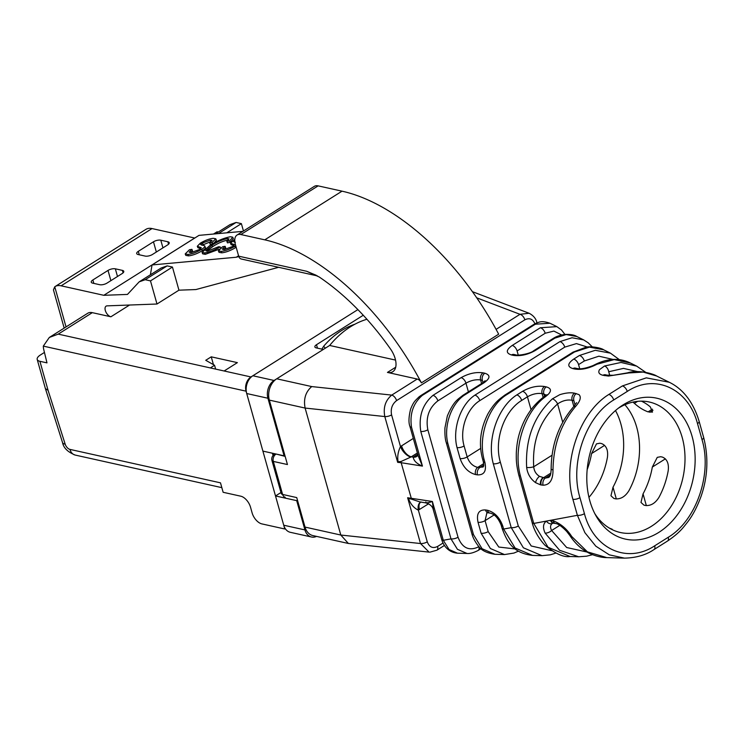 <?xml version="1.0" encoding="UTF-8"?>
<svg xmlns="http://www.w3.org/2000/svg" width="744" height="744" viewBox="0 0 744 744"><rect width="100%" height="100%" fill="white"/><g stroke="black" fill="none" stroke-linecap="round" stroke-linejoin="round"><path stroke-width="1.12" d="M224.13 370.986L237.383 362.635L211.24 356.832L205.744 360.291L214.56 365.276L210.347 367.927L250.979 376.957A10.695 7.868 102.5 0 0 246.05 391.167L284.794 528.993L261.832 523.888A10.695 5.85 57.8 0 1 252.114 512.876L250.523 507.213A10.695 5.85 -122.2 0 0 240.805 496.202L223.135 492.286L220.484 482.837L69.955 449.395A5.348 2.92 57.8 0 1 65.165 444.14L48.072 390.321L45.393 388.591L37.2 359.426A10.695 4.269 -15.7 0 0 39.916 361.305L48.072 390.321M246.05 391.167L43.31 346.118A16.043 8.77 -122.2 0 0 43.84 349.968L46.984 362.867L39.916 361.305M284.794 528.993L285.296 528.677M250.979 376.957L357.892 309.606L252.867 375.757L274.071 380.472L323.305 349.457L316.237 347.885A5.348 2.13 164.3 0 1 314.879 346.946A5.348 2.13 164.3 0 1 316.488 344.714L363.267 315.251M43.31 346.118L49.309 337.46L87.745 313.252A16.043 8.77 57.8 0 1 92.312 312.657L110.893 316.786A6.147 3.367 57.8 0 1 105.806 311.82A6.147 3.367 57.8 0 1 106.094 306.156A6.147 3.367 57.8 0 1 107.099 305.858L156.984 304.017L150.483 280.888L145.182 279.716L139.165 281.855L127.466 294.429L103.797 295.303L61.12 285.817A21.39 11.699 -122.2 0 0 55.028 286.598A21.39 11.699 -122.2 0 0 54.758 286.775L66.039 326.914M272.416 453.226L273.057 455.523M194.761 238.043L152.018 228.566A21.39 11.699 -122.2 0 0 145.926 229.347L55.028 286.598M215.342 233.876L230.063 224.595L236.09 222.456L241.382 223.637L243.455 231.003M37.2 359.426A10.695 4.269 -15.7 0 1 40.427 354.962L44.435 352.433M139.165 281.855L161.132 268.017L167.158 265.878L172.45 267.049L178.951 290.179L195.895 289.556L278.656 267.301M238.796 256.559L236.267 257.238L238.564 255.797M205.149 247.213C206.079 247.761 205.158 248.924 202.377 250.682C197.281 253.685 192.677 255.415 188.558 255.871L185.823 255.387L185.2 253.946L189.432 249.752L191.915 249.352L192.538 250.784L190.185 252.607M200.731 248.626L197.913 247.724L197.29 246.283L200.322 243.176C205.037 240.377 209.334 238.759 213.203 238.312L215.779 238.778L212.114 242.432L212.691 243.744M215.779 238.778L216.402 240.21L214.16 242.907M212.365 243.93L210.264 244.274L209.631 242.832L212.077 240.414L210.347 240.154L210.98 241.586L201.884 245.26M228.482 239.987L228.11 240.014C222.958 241.047 217.815 243.26 212.682 246.664L206.776 251.1M219.303 249.184L205.279 254.336L202.684 253.862L202.052 252.43L209.901 245.436C216.83 240.944 223.693 238.043 230.491 236.732L232.742 237.187L229.654 240.833L230.277 242.265L227.469 242.869L226.846 241.437L229.022 238.88L227.487 238.582L228.11 240.014M232.742 237.187L233.365 238.629L230.277 242.265M236.164 247.259L235.569 247.65C230.473 250.654 225.86 252.383 221.749 252.83L219.015 252.346L218.392 250.914L222.614 246.72L225.097 246.32L225.72 247.752L223.367 249.575M233.923 245.594L231.105 244.683L230.482 243.251L234.797 239.373M242.897 231.347L199.011 235.364L152.046 264.948L150.4 274.778M236.267 257.238L152.046 264.948M178.951 290.179L156.984 304.017M217.127 232.742L217.081 231.784L213.5 234.044M49.309 337.46L58.227 334.13L92.312 312.657M103.797 295.303L194.696 238.043M110.893 280.646L108.02 270.425L92.87 279.967L93.837 283.408M108.02 270.425A5.348 2.13 164.3 0 1 115.339 268.817L117.496 276.489M123.095 272.834L122.407 270.388L115.339 268.817M122.407 270.388A5.348 2.13 164.3 0 1 123.764 271.327A5.348 2.13 164.3 0 1 122.156 273.56L106.996 283.101A5.348 2.13 164.3 0 1 99.677 284.701L92.619 283.129A5.348 2.13 164.3 0 1 91.252 282.199A5.348 2.13 164.3 0 1 92.87 279.967M156.342 252.021L153.469 241.791L138.319 251.333L139.286 254.783M153.469 241.791A5.348 2.13 164.3 0 1 160.788 240.191L162.945 247.864M168.544 244.209L167.856 241.763L160.788 240.191M167.856 241.763A5.348 2.13 164.3 0 1 169.214 242.702A5.348 2.13 164.3 0 1 167.605 244.934L152.455 254.476A5.348 2.13 164.3 0 1 145.127 256.076L138.068 254.504A5.348 2.13 164.3 0 1 136.701 253.564A5.348 2.13 164.3 0 1 138.319 251.333M64.179 328.085L53.438 289.872L54.758 286.775M172.45 267.049L150.483 280.888M167.158 265.878L145.182 279.716M218.411 233.588L236.09 222.456M226.799 232.826L241.382 223.637M214.56 365.276L215.639 369.098M211.24 356.832L213.435 364.634M235.727 245.697L234.946 246.218C229.85 249.221 225.237 250.942 221.126 251.398L221.749 252.83M221.126 251.398L218.392 250.914M234.946 246.218L235.569 247.65M234.76 240.554L233.914 241.893M235.392 242.265L233.746 241.707M225.097 246.32L222.298 249.147L224.232 249.538L232.705 246.459L234.472 244.646L230.482 243.251M227.487 238.582C222.335 239.614 217.192 241.828 212.059 245.232L205.763 250.728L207.511 251.072L218.68 246.729L220.187 246.943L220.67 248.05M212.059 245.232L212.682 246.664M229.654 240.833L226.846 241.437M220.187 246.943C214.467 250.179 209.287 252.169 204.656 252.904L205.279 254.336M204.656 252.904L202.052 252.43M210.347 240.154L202.424 243.018L200.564 244.553L204.526 245.78C205.456 246.329 204.535 247.492 201.754 249.249C196.658 252.253 192.054 253.983 187.934 254.439L188.558 255.871M187.934 254.439L185.2 253.946M201.754 249.249L202.377 250.682M204.526 245.78L205.474 247.529M202.424 243.018L203.047 244.451M212.114 242.432L209.631 242.832M191.915 249.352L189.115 252.188L191.041 252.579L199.522 249.5L201.28 247.678L197.29 246.283M269.337 400.114A16.043 11.811 -77.5 0 1 276.722 378.798L311.727 386.573C305.589 391.902 303.385 399.063 305.114 408.065L269.337 400.114L287.444 464.544L273.318 461.41L282.599 494.444L296.735 497.587L305.021 527.087L340.808 535.038L348.369 543.464L429.074 552.113L420.5 543.529L407.628 497.745L432.394 501.503L443.303 540.302L449.06 549.528L457.495 553.192L467.027 553.471M348.369 543.464L312.908 535.587A16.043 11.811 -77.5 0 1 305.021 527.087M592.531 554.689L586.551 556.196L578.702 556.763L559.59 550.272L545.11 533.085C542.636 527.654 543.064 523.655 546.394 521.088L550.523 520.316L553.071 520.781C560.576 523.553 566.798 528.798 571.745 536.526L587.425 551.862L606.741 557.6L624.449 558.13L609.336 554.857L595.823 546.18L584.886 532.667L577.391 515.313L572.889 499.308C562.259 462.508 579.557 412.427 608.834 394.459L622.393 385.931L646.313 377.859L669.312 382.277L656.664 376.018L643.197 372.074L628.82 372.949L608.462 376.055L602.966 375.283C599.106 374.306 597.944 372.437 599.469 369.675L604.528 366.002L620.98 362.458L636.659 366.122L630.512 363.072L614.219 359.594L597.088 364.197L593.898 365.723C586.849 368.866 580.46 369.963 574.703 369.005L572.936 368.615C567.179 366.755 567.43 363.584 573.698 359.101L579.446 355.483L595.274 350.303L610.48 353.168L603.672 349.801L589.425 347.132L574.508 351.977L506.227 394.98C488.417 406.354 477.89 436.886 484.13 459.69L484.921 462.517C486.65 471.026 484.158 475.137 477.453 474.858L475.546 474.551C468.367 472.617 463.224 467.288 460.118 458.564L457.039 447.6C452.138 429.083 460.61 404.466 474.914 395.138L559.888 341.617L572.034 337.748L583.668 339.896L576.87 336.539L566.156 334.567L554.94 338.111L535.196 350.545C527.654 354.758 520.326 356.357 513.23 355.353L511.463 354.953C505.706 353.093 505.957 349.922 512.225 345.449L540.33 327.751L556.856 326.635L549.993 323.24L535.336 324.207L422.304 395.399C413.162 403.332 409.572 413.962 411.534 427.298L422.443 466.097C416.779 463.772 413.711 460.787 413.218 457.123A16.043 6.398 164.3 0 1 414.027 456.584L417.756 454.24M669.312 382.277L669.312 382.277C681.113 388.024 692.636 399.798 699.128 421.364L703.619 437.37A5.348 2.13 164.3 0 1 702.011 439.602L697.509 423.596C688.312 388.349 654.739 373.125 627.248 391.437A5.348 2.92 -122.2 0 0 622.393 385.931M467.027 553.462L457.448 549.314L450.985 538.87L420.788 431.427C418.481 416.315 422.555 404.29 432.999 395.352L461.103 377.654C468.646 373.442 475.965 371.842 483.061 372.846L484.828 373.237C490.584 375.106 490.333 378.268 484.065 382.751L464.312 395.194C451.19 403.815 443.424 426.452 447.869 443.517L473.5 534.676L482.066 548.728L494.983 554.289L504.497 554.568L490.408 548.542L481.117 533.253L478.029 522.288C476.3 513.788 478.792 509.668 485.497 509.947L487.404 510.254C494.593 512.197 499.736 517.526 502.832 526.24L503.623 529.058L515.062 547.993L532.499 555.396L542.023 555.675L523.385 547.798L511.24 527.636L493.291 463.782C486.604 439.527 497.848 406.949 516.82 394.925L522.567 391.307C530.119 387.094 537.438 385.494 544.534 386.508L546.301 386.899C551.285 388.322 551.778 390.944 547.779 394.776L545.38 396.766C524.418 411.934 512.793 448.604 520.381 475.872L533.755 523.441L548.058 547.259L570.071 556.512C563.654 557.544 555.201 553.713 544.738 545.026C538.247 537.763 534.034 530.23 532.118 522.455L532.118 522.455A5.348 2.13 -15.7 0 0 533.755 523.441L546.394 521.088A5.348 4.269 -119.3 0 0 552.532 523.311L553.527 523.199A5.348 3.813 95.5 0 0 553.666 523.209M559.711 394.711C565.468 392.888 570.416 392.376 574.563 393.176L578.999 394.618C581.455 397.119 580.301 401.081 575.54 406.503C560.883 423.996 553.369 445.117 553.006 469.864C553.043 479.936 549.732 485.051 543.074 485.209L540.562 484.874L535.596 482.661C530.491 478.941 527.505 473.863 526.659 467.437C525.217 439.202 533.792 416.333 552.392 398.84L559.711 394.711M606.741 557.6L606.751 557.6C602.119 557.6 596.948 556.447 591.22 554.141C582.636 550.346 575.549 544.18 569.932 535.643L569.932 535.643A5.348 2.948 146.7 0 0 571.745 536.526M594.847 513.695A66.83 49.197 102.5 0 0 620.356 532.509A66.83 49.197 102.5 0 0 684.945 462.108A66.83 49.197 102.5 0 0 649.345 402.02A66.83 49.197 102.5 0 0 618.264 408.27M660.681 456.714L662.448 457.104C667.089 459.085 669.014 463.586 668.224 470.599A66.83 49.197 -77.5 0 1 658.942 497.392C655.306 503.195 650.888 505.901 645.69 505.511L643.923 505.12L640.984 502.433L643.049 493.867A66.83 49.197 102.5 0 0 652.33 467.065L657.259 457.365L660.681 456.714M624.895 404.745A66.83 49.197 -77.5 0 1 639.487 452.008A66.83 49.197 -77.5 0 1 628.913 490.724C625.276 496.518 620.859 499.224 615.66 498.843L613.893 498.452L610.954 495.764L613.019 487.19A66.83 49.197 102.5 0 0 623.593 448.474A66.83 49.197 102.5 0 0 615.483 410.548M587.165 469.659A66.83 49.197 102.5 0 0 591.564 453.57L596.493 443.861L599.915 443.21L601.682 443.61C606.323 445.591 608.248 450.083 607.457 457.104A66.83 49.197 -77.5 0 1 588.95 497.364M609.345 528.091L612.191 529.254M641.44 401.156A66.83 49.197 102.5 0 1 650.312 406.884L652.497 412.111L648.08 411.869C643.179 410.056 638.622 407.21 634.418 403.35L637.58 401.351M632.893 402.113A66.83 49.197 -77.5 0 1 634.418 403.35M494.983 554.289L495.011 554.289C486.567 553.099 480.884 550.151 477.946 545.454C474.784 541.223 472.756 537.298 471.863 533.681L471.863 533.681A5.348 2.13 164.3 0 0 473.5 534.676M395.529 360.087L329.657 345.458L276.722 378.798M329.657 345.458A93.298 68.68 -77.5 0 1 366.922 319.26M411.534 427.298A5.348 2.13 -15.7 0 1 409.898 426.303L418.202 455.839L422.443 466.097L401.174 462.712L411.534 499.159L419.904 501.93L425.559 502.832C429.455 503.846 431.948 505.827 433.027 508.775L441.666 539.316A5.348 2.13 164.3 0 1 441.666 539.307C443.312 545.538 448.26 552.336 457.495 553.201M417.393 452.966L410.865 457.058L400.96 461.531L401.174 462.712L397.677 462.34L384.806 416.556L305.114 408.065L340.808 535.038L420.5 543.529A5.348 2.13 -15.7 0 0 427.27 541.837C429.353 547.221 432.794 548.765 437.574 546.459L443.099 542.981M387.447 372.418L417.226 379.04A5.348 2.92 57.8 0 1 421.402 382.853A200.499 109.656 -122.2 0 0 264.762 239.838L240.87 234.537A13.364 7.31 -122.2 0 0 237.066 235.02A13.364 7.31 -122.2 0 0 235.355 244.376L238.675 256.168L306.677 271.281L319.167 276.963A184.456 100.877 57.8 0 1 390.516 349.02A18.712 10.23 57.8 0 1 392.776 371.74A18.712 10.23 57.8 0 1 387.447 372.418L395.696 367.229M429.911 552.16L436.895 550.197A5.348 2.92 -122.2 0 0 437.574 546.459M535.169 324.431C533.076 319.046 529.644 317.502 524.855 319.808L396.58 400.607C392.135 404.113 390.47 408.865 391.577 414.873A5.348 2.13 164.3 0 1 384.806 416.556C383.104 407.554 385.411 400.402 391.725 395.101L417.226 379.04M524.855 319.808A5.348 2.92 -122.2 0 0 519.991 314.303L529.105 313.252L472.412 291.667M589.843 500.833A72.177 53.131 -77.5 0 1 620.589 406.55A72.177 53.131 -77.5 0 1 689.595 429.037A72.177 53.131 -77.5 0 1 668.261 525.078A72.177 53.131 -77.5 0 1 596.223 516.234A72.177 53.131 -77.5 0 1 589.843 500.833M551.127 520.409A5.348 3.701 99 0 0 553.796 523.237L553.527 523.199A5.348 3.813 95.5 0 1 550.523 520.316L577.391 515.313A5.348 2.13 -15.7 0 0 584.431 513.658C593.628 548.905 627.201 564.119 654.692 545.817L668.242 537.28C696.179 520.688 712.454 474.012 702.011 439.602M612.917 359.417L598.892 356.19L584.31 360.989L578.562 364.607L579.725 368.754M468.404 391.856L465.958 383.16L437.863 400.858C428.907 407.907 425.568 417.551 427.837 429.772A5.348 2.13 164.3 0 1 420.788 431.427M427.837 429.772L458.034 537.215C462.312 548.198 469.25 551.36 478.857 546.71L478.959 546.635M516.82 394.925A5.348 2.92 57.8 0 1 521.684 400.43C504.06 411.088 493.839 440.262 500.34 462.136L518.289 525.989L531.225 545.984L551.518 550.634M561.655 334.967L553.899 331.08L545.194 333.247A5.348 2.92 -122.2 0 0 540.33 327.751M481.117 533.253A5.348 2.13 -15.7 0 0 488.166 531.597L498.787 547.045L515.229 548.96M474.914 395.138A5.348 2.92 57.8 0 1 479.768 400.644C466.823 408.605 459.364 429.818 464.089 445.954A5.348 2.13 164.3 0 1 457.039 447.6M587.444 347.057L576.442 343.598L564.752 347.123L479.768 400.644M575.056 404.922L573.866 400.672L572.099 400.281C567.281 399.426 562.445 400.644 557.591 403.946C540.079 419.867 532.118 440.811 533.718 466.776C534.118 470.999 536.052 474.198 539.512 476.365L545.268 478.132L548.849 477.406C549.76 475.965 550.867 476.467 551.146 469.055L551.146 469.055A5.348 1.107 -0.7 0 0 553.006 469.864M535.336 324.207A5.348 2.92 57.8 0 0 533.82 324.403L533.811 324.403A5.348 2.92 57.8 0 1 533.82 324.403L420.779 395.603A5.348 2.92 57.8 0 1 420.788 395.594A5.348 2.92 57.8 0 1 422.304 395.399M396.58 400.607A5.348 2.92 -122.2 0 0 391.725 395.101L311.727 386.573M397.677 462.34L398.096 461.717C397.212 456.779 398.012 451.72 400.486 446.558L413.301 438.411M425.819 501.968C425.615 503.167 427.809 503.018 432.394 501.503L433.361 509.779M458.034 537.215A5.348 2.13 164.3 0 1 450.985 538.87L443.303 540.302A5.348 2.13 164.3 0 1 441.666 539.316M428.525 503.818L418.361 510.151C413.841 508.013 410.521 504.116 408.419 498.443L407.628 497.745M408.419 498.443L411.534 499.159M400.96 461.531L398.096 461.717M419.467 509.528A10.695 5.85 57.8 0 1 420.751 502.107M427.27 541.837L418.361 510.151A10.695 6.231 63.7 0 1 420.583 502.191A10.695 6.231 63.7 0 1 420.695 502.135A10.695 6.231 63.7 0 1 420.816 502.079M416.668 456.463A10.695 6.417 55.3 0 1 416.659 456.472A10.695 6.417 55.3 0 1 413.218 457.123L411.274 456.816A10.695 5.85 57.8 0 1 401.555 445.805M410.865 457.058A10.695 5.413 52.2 0 1 400.486 446.558L391.577 414.873M552.68 523.218C550.281 524.808 549.928 527.236 551.63 530.5A5.348 2.688 153.3 0 1 545.11 533.085M486.874 512.895L485.079 520.642L488.166 531.597M464.089 445.954L467.167 456.918C469.269 462.722 472.784 466.218 477.732 467.39L483.098 467.027C483.256 465.753 484.4 467.79 483.284 461.522L483.284 461.522A5.348 2.13 -15.7 0 0 484.921 462.517M447.869 443.517A5.348 2.13 164.3 0 1 446.242 442.522L446.242 442.522C445.182 439.49 444.745 434.626 444.931 427.94L447.339 415.989C453.868 400.644 458.062 399.37 462.796 395.389A5.348 2.92 57.8 0 1 464.312 395.194M484.065 382.751A5.348 2.92 57.8 0 0 482.54 382.946L462.787 395.389A5.348 2.92 57.8 0 1 462.796 395.389M437.863 400.858A5.348 2.92 -122.2 0 0 432.999 395.352M481.005 548.663L478.169 550.448A5.348 2.92 -122.2 0 0 478.169 550.448L478.169 550.448A5.348 2.92 -122.2 0 0 478.857 546.71M576.87 336.539C574.377 334.912 570.369 334.205 564.845 334.419C557.321 335.646 554.466 337.692 553.415 338.306L553.415 338.306A5.348 2.92 57.8 0 1 553.424 338.306A5.348 2.92 57.8 0 1 554.94 338.111M485.497 509.947A5.348 3.711 99 0 0 488.176 512.793L490.082 513.1C491.524 513.5 496.89 514.476 501.196 525.245L501.995 528.073C507.027 541.809 512.969 553.108 532.499 555.396M487.404 510.254A5.348 3.711 99 0 0 490.082 513.1M518.289 525.989A5.348 2.13 164.3 0 1 511.24 527.636L503.623 529.058A5.348 2.13 164.3 0 1 501.995 528.073M493.291 463.782A5.348 2.13 -15.7 0 0 500.34 462.136M547.779 394.776A5.348 3.72 -130.6 0 0 545.631 395.436A5.348 3.72 -130.6 0 0 545.622 395.436L543.706 396.989C532.602 405.406 524.669 417.049 519.898 431.92C517.87 438.058 516.661 445.2 516.289 453.375C516.289 459.141 516.001 463.568 518.745 474.877L518.745 474.877A5.348 2.13 164.3 0 0 520.381 475.872M545.38 396.766A5.348 2.753 -126.7 0 0 543.706 396.989M559.888 341.617A5.348 2.92 57.8 0 1 564.752 347.123M483.702 463.633L477.732 467.39A5.348 3.711 99 0 0 475.546 474.551M483.74 465.121L479.638 467.697A5.348 3.711 99 0 0 477.453 474.858M483.284 461.522L482.493 458.704A5.348 2.13 -15.7 0 0 484.13 459.69M482.493 458.704C478.531 443.759 480.364 428.767 487.99 413.748C495.16 401.537 499.326 399.342 504.702 395.176L504.702 395.176A5.348 2.92 57.8 0 1 506.227 394.98M504.702 395.176L572.982 352.172A5.348 2.92 57.8 0 1 574.508 351.977M597.088 364.197A5.348 3.078 -117.5 0 0 595.563 364.318L595.563 364.318C608.174 358.199 619.817 357.78 630.503 363.072L630.503 363.072M593.898 365.723A5.348 1.981 -115.7 0 0 592.903 365.63L592.903 365.63C585.621 368.41 580.385 369.368 577.195 368.503L574.796 368.048M579.446 355.483A5.348 2.92 57.8 0 1 584.31 360.989M697.509 423.596A5.348 2.13 -15.7 0 0 699.128 421.364M703.619 437.37C708.66 457.076 707.832 476.644 701.164 496.081C697.277 506.72 692.785 515.341 687.689 521.944C682.964 527.84 679.895 532.583 667.563 541.018L667.563 541.018A5.348 2.92 -122.2 0 0 668.242 537.28M667.563 541.018L654.013 549.556A5.348 2.92 -122.2 0 0 654.692 545.817M627.248 391.437L613.698 399.965A5.348 2.92 -122.2 0 0 608.834 394.459M613.698 399.965C585.77 416.566 569.486 463.242 579.939 497.652A5.348 2.13 164.3 0 1 572.889 499.308M553.071 520.781A5.348 3.692 98.8 0 0 555.721 523.534A5.348 3.692 98.8 0 0 555.721 523.544C558.167 523.776 561.86 526.436 566.789 531.532L569.932 535.643M628.82 372.949A5.348 3.413 -103.3 0 0 627.49 372.865L627.49 372.865C638.11 369.424 653.399 373.748 656.664 376.018M637.682 371.628L623.481 368.392L608.722 371.74A5.348 3.181 -113.9 0 0 604.528 366.002M543.074 485.209A5.348 3.692 -81.2 0 1 545.268 478.132L550.374 474.914M541.167 484.976A5.348 3.701 -81 0 1 543.353 477.834L550.83 473.128M551.146 469.055C551.323 444.8 558.809 424.015 573.605 406.698L573.605 406.698A5.348 2.195 41.9 0 1 575.54 406.503M540.562 484.874A5.348 3.59 -77.6 0 1 542.934 477.769M535.596 482.661A5.348 2.353 -56.4 0 1 539.512 476.365M526.659 467.437A5.348 1.488 -5.8 0 0 533.718 466.776L551.974 455.282M562.715 422.183L557.591 403.946A5.348 2.613 -129.9 0 0 552.392 398.84M421.402 382.853L498.666 334.186A200.499 109.656 -122.2 0 0 342.026 191.171L318.134 185.87A13.364 7.31 -122.2 0 0 314.331 186.363L237.066 235.02M317.474 275.931L241.307 259.005A5.348 3.934 -77.5 0 1 238.675 256.168M316.274 275.299L306.677 271.281M325.361 348.164A5.348 2.12 40.6 0 1 323.696 346.211L321.854 349.131M284.859 455.347L284.106 455.821L267.914 398.235A13.364 9.839 -77.5 0 1 274.071 380.472M284.106 455.821L262.902 451.106L246.72 393.529A13.364 9.839 -77.5 0 1 252.867 375.757M316.544 536.396A13.364 9.839 -77.5 0 1 311.504 537.01L290.299 532.304A13.364 9.839 -77.5 0 1 283.734 525.217L275.512 495.95L280.962 492.519M311.504 537.01A13.364 9.839 -77.5 0 1 304.928 529.923L296.707 500.656L297.461 500.182M275.512 495.95L296.707 500.656M58.227 334.13L210.347 367.927M110.893 316.786L129.558 305.031M61.12 285.817L152.018 228.566M69.955 449.395A10.695 7.868 102.5 0 0 75.209 455.068L221.833 487.646M45.412 388.638L62.552 442.606A10.695 3.85 -17.6 0 0 65.165 444.14M232.249 243.958L232.872 245.39M199.057 246.989L199.68 248.431M496.081 329.369L519.991 314.303L476.727 297.833M579.939 497.652L584.431 513.658M613.019 487.19L616.32 498.945M483.014 382.639L482.363 380.342L480.596 379.952L481.61 383.532M531.067 409.749L527.431 396.812L521.684 400.43M544.506 396.366L543.836 394.004L542.069 393.613L543.139 397.408M545.194 333.247L517.089 350.954L518.252 355.093M494.062 514.978L485.079 520.642A5.348 2.13 -15.7 0 1 478.029 522.288M604.612 445.349L591.564 453.57M460.118 458.564A5.348 2.13 164.3 0 0 467.167 456.918L480.745 448.362M608.722 371.74L609.755 375.432M649.847 412.269L652.981 410.288M652.414 409.144L648.08 411.869M574.563 393.176A5.348 3.934 -77.5 0 0 572.099 400.281L573.829 406.447M643.049 493.867L646.35 505.622M665.378 458.853L652.33 467.065M559.841 525.32L551.63 530.5L566.686 547.519L586.979 552.02M536.666 322.989A5.348 2.13 -15.7 0 0 536.777 322.199L536.963 322.868M416.854 456.323A10.695 5.85 57.8 0 1 414.027 456.584M417.998 454.528L417.077 456.193M544.534 386.508A5.348 3.934 102.5 0 0 542.069 393.613C537.335 392.944 532.453 394.004 527.431 396.812A5.348 2.92 57.8 0 0 522.567 391.307M546.105 395.111L543.836 394.004A5.348 3.934 102.5 0 1 546.301 386.899M483.061 372.846A5.348 3.934 -77.5 0 0 480.596 379.952C475.862 379.282 470.98 380.351 465.958 383.16A5.348 2.92 -122.2 0 0 461.103 377.654M482.363 380.342A5.348 3.934 -77.5 0 1 484.828 373.237M517.089 350.954A5.348 2.92 -122.2 0 0 512.225 345.449M513.323 354.386L513.955 354.46A5.348 3.934 102.5 0 0 511.463 354.953M513.955 354.46L515.722 354.851A5.348 3.934 102.5 0 0 513.23 355.353M515.722 354.851C517.908 355.967 530.779 353.567 533.671 350.74A5.348 2.92 57.8 0 1 535.196 350.545M502.832 526.24A5.348 2.13 164.3 0 1 501.196 525.245M574.703 369.005A5.348 3.934 -77.5 0 1 577.195 368.503M572.936 368.615A5.348 3.934 -77.5 0 1 575.428 368.113M573.698 359.101A5.348 2.92 57.8 0 1 578.562 364.607M604.733 375.673A5.348 3.934 -77.5 0 1 607.216 375.181L605.458 374.79A5.348 3.934 102.5 0 0 602.966 375.283M573.866 400.672A5.348 3.934 -77.5 0 1 576.33 393.567M264.762 239.838L342.026 191.171M240.87 234.537L318.134 185.87M276.163 454.054L285.147 456.388M273.801 454.817L272.778 454.519M285.231 497.28A5.348 3.934 -77.5 0 1 282.599 494.444A5.348 2.13 -15.7 0 1 281.241 493.505L271.951 460.471A5.348 2.13 164.3 0 0 273.318 461.41A5.348 3.934 -77.5 0 1 275.773 454.305A5.348 2.92 -122.2 0 0 274.257 454.5A5.348 5.348 0 0 0 271.951 460.471M323.696 346.211A86.35 63.566 -77.5 0 1 354.953 324.198M317.456 348.164L316.488 344.714M246.72 393.529L267.914 398.235M283.734 525.217L304.928 529.923M218.243 232.044L217.081 231.784M62.552 442.606C63.547 447.897 67.76 452.054 75.209 455.068M578.702 556.763L570.071 556.512M409.898 426.303C408.475 422.629 408.707 416.9 410.604 409.135C413.776 401.239 415.217 400.784 418.974 396.924L420.788 395.594M549.993 323.24C540.618 320.078 538.684 322.626 535.773 323.361M536.777 322.199C536.787 322.468 536.238 316.953 529.124 313.261M436.895 550.197L444.494 545.408M421.076 501.986L420.583 502.191M446.242 442.522L471.863 533.681M482.54 382.946L485.125 380.723M466.99 553.471C469.864 553.778 473.593 552.764 478.169 550.448M564.929 334.409L561.506 329.992L556.837 326.625M533.671 350.74L553.424 338.306M504.469 554.568L513.955 553.062L518.41 551.183M486.883 512.895L488.176 512.793M541.995 555.675L550.309 554.829L555.861 553.08M546.459 394.952L545.631 395.436M532.118 522.455L518.745 474.877M592.271 346.862L588.262 342.863L583.649 339.887M572.982 352.172L585.77 347.299C589.639 345.941 600.761 347.615 603.672 349.801M595.563 364.318L592.903 365.63M619.389 359.678L610.452 353.158M654.013 549.556C645.95 555.033 636.101 557.888 624.449 558.13M553.796 523.237L555.721 523.544M645.783 372.363L636.659 366.122M627.49 372.865L613.326 375.274L607.216 375.181M605.458 374.79L604.826 374.716M576.619 402.681L573.605 406.698M275.271 453.859L274.257 454.5"/></g></svg>
